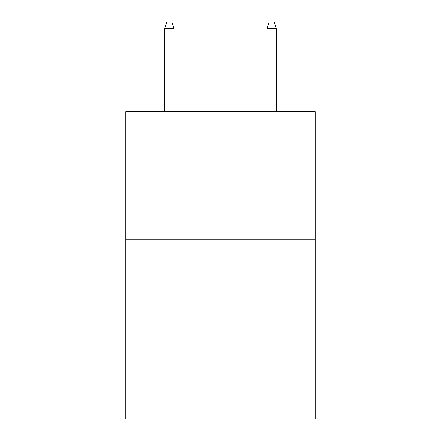 <?xml version="1.0" encoding="UTF-8"?>
<svg xmlns="http://www.w3.org/2000/svg" width="441" height="441" viewBox="0 0 441 441"><rect width="100%" height="100%" fill="white"/><g stroke="black" fill="none" stroke-linecap="round" stroke-linejoin="round"><path stroke-width="0.66" d="M315.221 239.75L315.221 418.95L125.779 418.95L125.779 111.749L315.221 111.749L315.221 239.75L125.779 239.75M173.908 111.749L173.908 28.704L164.691 28.704L164.691 111.749M164.691 28.704L166.742 22.05L171.858 22.05L173.908 28.704M267.092 28.704L269.142 22.05L274.258 22.05L276.309 28.704L267.092 28.704L267.092 111.749M276.309 28.704L276.309 111.749"/></g></svg>
